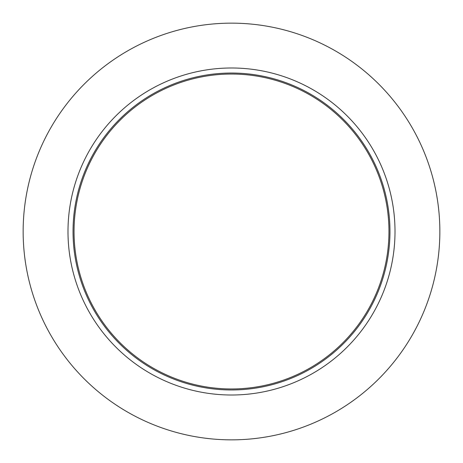 <?xml version="1.0" encoding="UTF-8"?>
<svg xmlns="http://www.w3.org/2000/svg" width="463" height="463" viewBox="0 0 463 463"><rect width="100%" height="100%" fill="white"/><g stroke="black" fill="none" stroke-linecap="round" stroke-linejoin="round"><path stroke-width="0.69" d="M439.85 231.5A208.35 208.35 0 0 0 231.5 23.15A208.35 208.35 0 0 0 23.15 231.5A208.35 208.35 0 0 0 231.5 439.85A208.35 208.35 0 0 0 439.85 231.5M395.008 231.5A163.508 163.508 0 0 0 231.5 67.992A163.508 163.508 0 0 0 67.992 231.5A163.508 163.508 0 0 0 231.5 395.008A163.508 163.508 0 0 0 395.008 231.5M389.968 231.5A158.468 158.468 0 0 0 231.5 73.032A158.468 158.468 0 0 0 73.032 231.5A158.468 158.468 0 0 0 231.5 389.968A158.468 158.468 0 0 0 389.968 231.5M74.039 231.5A157.461 157.461 0 0 0 231.5 388.961A157.461 157.461 0 0 0 388.961 231.5A157.461 157.461 0 0 0 231.5 74.039A157.461 157.461 0 0 0 74.039 231.5"/></g></svg>
